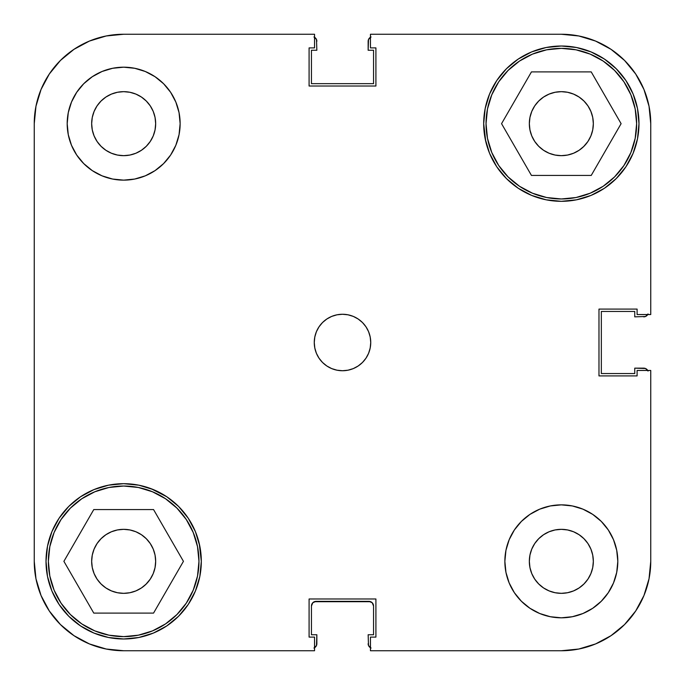 <?xml version="1.0" encoding="UTF-8"?>
<svg xmlns="http://www.w3.org/2000/svg" width="685" height="685" viewBox="0 0 685 685"><rect width="100%" height="100%" fill="white"/><g stroke="black" fill="none" stroke-linecap="round" stroke-linejoin="round"><path stroke-width="1.03" d="M48.37 561.332A75.299 75.299 0 0 1 123.668 486.033A75.299 75.299 0 0 1 198.967 561.332A75.299 75.299 0 0 1 123.668 636.63A75.299 75.299 0 0 1 48.37 561.332L49.817 546.647L54.098 532.519L61.059 519.504L70.427 508.09L81.832 498.723L94.847 491.77L108.975 487.48L123.668 486.033L138.353 487.48L152.481 491.77L165.496 498.723L176.91 508.09L186.277 519.504L193.23 532.519L197.52 546.647L198.967 561.332L197.52 576.025L193.23 590.153L186.277 603.168L176.91 614.573L165.496 623.941L152.481 630.902L138.353 635.183L123.668 636.63L108.975 635.183L94.847 630.902L81.832 623.941L70.427 614.573L61.059 603.168L54.098 590.153L49.817 576.025L48.37 561.332M486.033 123.668A75.299 75.299 0 0 1 561.332 48.37A75.299 75.299 0 0 1 636.63 123.668A75.299 75.299 0 0 1 561.332 198.967A75.299 75.299 0 0 1 486.033 123.668L487.48 108.975L491.77 94.847L498.723 81.832L508.09 70.427L519.504 61.059L532.519 54.098L546.647 49.817L561.332 48.37L576.025 49.817L590.153 54.098L603.168 61.059L614.573 70.427L623.941 81.832L630.902 94.847L635.183 108.975L636.63 123.668L635.183 138.353L630.902 152.481L623.941 165.496L614.573 176.91L603.168 186.277L590.153 193.23L576.025 197.52L561.332 198.967L546.647 197.52L532.519 193.23L519.504 186.277L508.09 176.91L498.723 165.496L491.77 152.481L487.48 138.353L486.033 123.668M155.666 123.668A31.998 31.998 0 0 1 123.668 155.666A31.998 31.998 0 0 1 91.662 123.668L92.278 117.426L94.102 111.424L97.056 105.884L101.037 101.037L105.884 97.056L111.424 94.102L117.426 92.278L123.668 91.662L129.91 92.278L135.913 94.102L141.444 97.056L146.29 101.037L150.272 105.884L153.234 111.424L155.05 117.426L155.666 123.668L155.05 129.91L153.234 135.913L150.272 141.444L146.29 146.29L141.444 150.272L135.913 153.234L129.91 155.05L123.668 155.666L117.426 155.05L111.424 153.234L105.884 150.272L101.037 146.29L97.056 141.444L94.102 135.913L92.278 129.91L91.662 123.668A31.998 31.998 0 0 1 123.668 91.662A31.998 31.998 0 0 1 155.666 123.668M593.338 561.332A31.998 31.998 0 0 1 561.332 593.338A31.998 31.998 0 0 1 529.334 561.332L529.95 555.09L531.765 549.087L534.728 543.556L538.71 538.71L543.556 534.728L549.087 531.765L555.09 529.95L561.332 529.334L567.574 529.95L573.576 531.765L579.116 534.728L583.962 538.71L587.944 543.556L590.898 549.087L592.722 555.09L593.338 561.332L592.722 567.574L590.898 573.576L587.944 579.116L583.962 583.962L579.116 587.944L573.576 590.898L567.574 592.722L561.332 593.338L555.09 592.722L549.087 590.898L543.556 587.944L538.71 583.962L534.728 579.116L531.765 573.576L529.95 567.574L529.334 561.332A31.998 31.998 0 0 1 561.332 529.334A31.998 31.998 0 0 1 593.338 561.332M617.81 561.332A56.47 56.47 0 0 1 561.332 617.81A56.47 56.47 0 0 1 504.862 561.332L505.95 572.352L509.16 582.944L514.375 592.705L521.405 601.267L529.959 608.289L539.72 613.512L550.32 616.723L561.332 617.81L572.352 616.723L582.944 613.512L592.705 608.289L601.267 601.267L608.289 592.705L613.512 582.944L616.723 572.352L617.81 561.332L616.723 550.32L613.512 539.72L608.289 529.959L601.267 521.405L592.705 514.375L582.944 509.16L572.352 505.95L561.332 504.862L550.32 505.95L539.72 509.16L529.959 514.375L521.405 521.405L514.375 529.959L509.16 539.72L505.95 550.32L504.862 561.332A56.47 56.47 0 0 1 561.332 504.862A56.47 56.47 0 0 1 617.81 561.332L616.723 572.352M180.138 123.668A56.47 56.47 0 0 1 123.668 180.138A56.47 56.47 0 0 1 67.19 123.668L68.277 134.68L71.488 145.28L76.711 155.041L83.733 163.595L92.295 170.625L102.056 175.84L112.648 179.05L123.668 180.138L134.68 179.05L145.28 175.84L155.041 170.625L163.595 163.595L170.625 155.041L175.84 145.28L179.05 134.68L180.138 123.668L179.05 112.648L175.84 102.056L170.625 92.295L163.595 83.733L155.041 76.711L145.28 71.488L134.68 68.277L123.668 67.19L112.648 68.277L102.056 71.488L92.295 76.711L83.733 83.733L76.711 92.295L71.488 102.056L68.277 112.648L67.19 123.668A56.47 56.47 0 0 1 123.668 67.19A56.47 56.47 0 0 1 180.138 123.668M370.739 342.5A28.239 28.239 0 0 1 342.5 370.739A28.239 28.239 0 0 1 314.261 342.5L314.809 348.006L316.41 353.306L319.022 358.186L322.532 362.468L326.813 365.978L331.694 368.59L336.994 370.191L342.5 370.739L348.006 370.191L353.306 368.59L358.186 365.978L362.468 362.468L365.978 358.186L368.59 353.306L370.191 348.006L370.739 342.5L370.191 336.994L368.59 331.694L365.978 326.813L362.468 322.532L358.186 319.022L353.306 316.41L348.006 314.809L342.5 314.261L336.994 314.809L331.694 316.41L326.813 319.022L322.532 322.532L319.022 326.813L316.41 331.694L314.809 336.994L314.261 342.5A28.239 28.239 0 0 1 342.5 314.261A28.239 28.239 0 0 1 370.739 342.5M199.823 576.479L201.313 561.332A77.653 77.653 0 0 1 123.668 638.985A77.653 77.653 0 0 1 46.015 561.332L47.505 576.479L51.923 591.052L59.098 604.478L68.757 616.243L80.522 625.902L93.948 633.077L108.521 637.495L123.668 638.985L138.815 637.495L153.38 633.077L166.806 625.902L178.571 616.243L188.229 604.478L195.405 591.052L199.823 576.479L201.313 561.332L199.249 543.53M485.177 138.815L489.595 153.38L496.771 166.806L506.429 178.571L518.194 188.229L531.62 195.405L546.185 199.823L561.332 201.313L576.479 199.823L591.052 195.405L604.478 188.229L616.243 178.571L625.902 166.806L633.077 153.38L637.495 138.815L638.985 123.668A77.653 77.653 0 0 1 561.332 201.313A77.653 77.653 0 0 1 483.687 123.668L485.751 141.47M583.962 146.29L579.116 150.272L573.576 153.234L567.574 155.05L561.332 155.666L555.09 155.05L549.087 153.234L543.556 150.272L538.71 146.29L534.728 141.444L531.765 135.913L529.95 129.91L529.334 123.668L529.95 117.426L531.765 111.424L534.728 105.884L538.71 101.037L543.556 97.056L549.087 94.102L555.09 92.278L561.332 91.662L567.574 92.278L573.576 94.102L579.116 97.056L583.962 101.037L587.944 105.884L590.898 111.424L592.722 117.426L593.338 123.668A31.998 31.998 0 0 1 561.332 155.666A31.998 31.998 0 0 1 529.334 123.668A31.998 31.998 0 0 1 561.332 91.662A31.998 31.998 0 0 1 593.338 123.668L592.722 129.91L590.898 135.913L587.944 141.444L583.586 146.659M153.234 573.576L150.272 579.116L146.29 583.962L141.444 587.944L135.913 590.898L129.91 592.722L123.668 593.338L117.426 592.722L111.424 590.898L105.884 587.944L101.037 583.962L97.056 579.116L94.102 573.576L92.278 567.574L91.662 561.332L92.278 555.09L94.102 549.087L97.056 543.556L101.037 538.71L105.884 534.728L111.424 531.765L117.426 529.95L123.668 529.334L129.91 529.95L135.913 531.765L141.444 534.728L146.29 538.71L150.272 543.556L153.234 549.087L155.05 555.09L155.666 561.332A31.998 31.998 0 0 1 123.668 593.338A31.998 31.998 0 0 1 91.662 561.332A31.998 31.998 0 0 1 123.668 529.334A31.998 31.998 0 0 1 155.666 561.332L155.05 567.574L153.234 573.576L150.272 579.116L145.854 584.391M199.823 546.185L195.405 531.62L188.229 518.194L178.571 506.429L166.806 496.771L151.017 488.662M153.38 489.595L138.815 485.177L123.668 483.687L108.521 485.177L93.948 489.595L80.522 496.771L68.757 506.429L59.098 518.194L51.923 531.62L47.505 546.185L46.015 561.332A77.653 77.653 0 0 1 123.668 483.687A77.653 77.653 0 0 1 201.313 561.332M485.177 108.521L483.687 123.668A77.653 77.653 0 0 1 561.332 46.015A77.653 77.653 0 0 1 638.985 123.668L637.495 108.521L633.077 93.948L625.902 80.522L616.243 68.757L604.478 59.098L591.052 51.923L576.479 47.505L561.332 46.015L546.185 47.505L531.62 51.923L518.194 59.098L506.429 68.757L496.771 80.522L489.595 93.948L485.177 108.521L483.687 123.668M531.62 195.405L533.983 196.338M123.668 650.75L314.543 650.75L123.668 650.75L106.218 649.029L89.444 643.943L106.218 649.029L123.668 650.75A89.418 89.418 0 0 1 34.25 561.332L35.971 578.782L34.25 561.332L34.25 123.668L35.971 106.218L41.057 89.444L35.971 106.218L34.25 123.668A89.418 89.418 0 0 1 123.668 34.25L106.218 35.971L123.668 34.25L314.543 34.25L314.543 47.899L309.089 47.899L309.089 86.019L375.911 86.019L375.911 47.899L370.457 47.899L370.457 34.25L561.332 34.25L578.782 35.971L595.556 41.057L578.782 35.971L561.332 34.25A89.418 89.418 0 0 1 650.75 123.668L649.029 106.218L650.75 123.668L650.75 314.543L637.101 314.543L637.101 309.089L598.981 309.089L598.981 375.911L637.101 375.911L637.101 370.457L650.75 370.457L650.75 561.332L650.75 370.457L637.101 370.457L637.101 375.911L598.981 375.911L598.981 309.089L637.101 309.089L637.101 314.543L650.75 314.543L650.75 123.668L649.029 106.218L643.943 89.444L649.029 106.218M650.75 561.332L649.029 578.782L643.943 595.556L635.68 611.011L624.557 624.557L611.011 635.68L624.557 624.557L635.68 611.011L643.943 595.556L649.029 578.782L650.75 561.332A89.418 89.418 0 0 1 561.332 650.75L578.782 649.029L561.332 650.75L370.457 650.75L370.457 637.101L375.911 637.101L375.911 598.981L309.089 598.981L309.089 637.101L314.543 637.101L314.543 650.75L314.543 637.101L309.089 637.101L309.089 598.981L375.911 598.981L375.911 637.101L370.457 637.101L370.457 650.75L561.332 650.75L578.782 649.029L595.556 643.943L578.782 649.029M635.68 73.989L624.557 60.443L611.011 49.32L595.556 41.057L611.011 49.32L624.557 60.443L635.68 73.989L643.943 89.444L635.68 73.989L624.557 60.443L635.68 73.989M73.989 49.32L60.443 60.443L49.32 73.989L41.057 89.444L49.32 73.989L60.443 60.443L73.989 49.32L89.444 41.057L106.218 35.971L89.444 41.057L73.989 49.32L60.443 60.443L73.989 49.32M49.32 611.011L60.443 624.557L73.989 635.68L89.444 643.943L73.989 635.68L60.443 624.557L49.32 611.011L41.057 595.556L35.971 578.782L41.057 595.556L49.32 611.011L60.443 624.557L49.32 611.011M538.71 101.037L539.146 100.609M106.218 35.971L123.668 34.25L314.543 34.25L314.543 47.899L309.089 47.899L309.089 86.019L375.911 86.019L375.911 47.899L370.457 47.899L370.457 34.25L561.332 34.25M611.011 635.68L595.556 643.943L611.011 635.68M138.815 485.177L123.668 483.687M546.185 199.823L561.332 201.313M35.971 578.782L34.25 561.332L34.25 123.668M555.09 155.05L549.087 153.234M531.765 111.424L534.728 105.884M129.91 529.95L135.913 531.765M358.186 319.022L357.099 318.328M319.022 326.813L318.328 327.901M326.813 365.978L327.901 366.672M365.978 358.186L366.672 357.099M134.68 68.277L123.668 67.19M68.277 112.648L67.19 123.668M550.32 616.723L561.332 617.81M531.449 175.437L591.223 175.437L621.107 123.668L591.223 71.899L531.449 71.899L501.557 123.668L531.449 175.437L591.223 175.437L621.107 123.668L591.223 71.899L531.449 71.899L501.557 123.668L531.449 175.437M93.776 613.101L153.551 613.101L183.443 561.332L153.551 509.563L93.776 509.563L63.893 561.332L93.776 613.101L153.551 613.101L183.443 561.332L153.551 509.563L93.776 509.563L63.893 561.332L93.776 613.101M611.011 49.32L624.557 60.443L611.011 49.32L595.556 41.057L578.782 35.971M635.68 611.011L624.557 624.557L635.68 611.011L643.943 595.556L649.029 578.782M49.32 73.989L60.443 60.443L49.32 73.989L41.057 89.444L35.971 106.218M111.424 531.765L109.883 532.451M573.576 153.234L575.117 152.549M153.234 111.424L152.738 110.294M531.765 573.576L532.262 574.706M73.989 635.68L89.444 643.943L106.218 649.029M315.477 647.017L313.944 648.036L316.496 645.493L316.855 634.747L311.444 634.747L311.444 606.045L312.814 602.714L316.145 601.336L368.855 601.336L372.186 602.714L373.556 606.045L373.556 634.747L368.145 634.747L368.504 645.493L371.056 648.036L368.504 645.493L368.145 634.747L373.556 634.747L373.556 606.045L372.186 602.714M647.017 369.523L648.036 371.056L645.493 368.504L634.747 368.145L634.747 373.556L601.336 373.556L601.336 311.444L634.747 311.444L634.747 316.855L645.493 316.496L648.036 313.944L645.493 316.496L634.747 316.855L634.747 311.444L601.336 311.444L601.336 373.556L634.747 373.556L634.747 368.145L643.694 368.145A4.709 4.709 0 0 1 647.736 370.457M369.523 37.983L371.056 36.964L368.504 39.507L368.145 50.253L373.556 50.253L373.556 83.664L311.444 83.664L311.444 50.253L316.855 50.253L316.496 39.507L313.944 36.964L316.496 39.507L316.855 50.253L311.444 50.253L311.444 83.664L373.556 83.664L373.556 50.253L368.145 50.253L368.145 41.306A4.709 4.709 0 0 1 370.457 37.264M314.346 601.695L370.653 601.695M316.145 601.336A4.709 4.709 0 0 0 311.444 606.045L311.444 634.747L316.855 634.747L316.855 643.694A4.709 4.709 0 0 1 314.543 647.736M368.855 601.336A4.709 4.709 0 0 1 373.556 606.045M370.457 647.736A4.709 4.709 0 0 1 368.145 643.694M647.736 314.543A4.709 4.709 0 0 1 643.694 316.855M314.543 37.264A4.709 4.709 0 0 1 316.855 41.306"/></g></svg>
